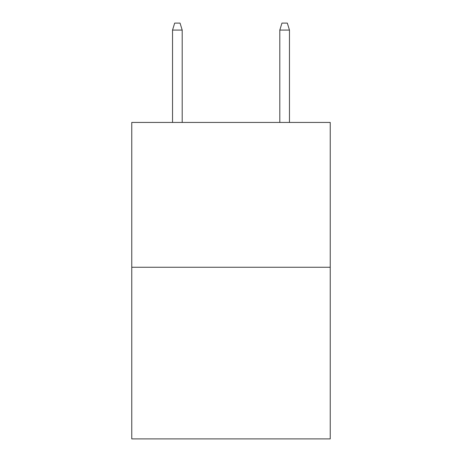 <?xml version="1.0" encoding="UTF-8"?>
<svg xmlns="http://www.w3.org/2000/svg" width="462" height="462" viewBox="0 0 462 462"><rect width="100%" height="100%" fill="white"/><g stroke="black" fill="none" stroke-linecap="round" stroke-linejoin="round"><path stroke-width="0.69" d="M330.232 267.261L330.232 122.436L131.768 122.436L131.768 438.9L330.232 438.9L330.232 267.261L131.768 267.261M182.19 122.436L182.19 30.07L172.534 30.07L172.534 122.436M172.534 30.07L174.682 23.1L180.041 23.1L182.19 30.07M279.81 30.07L281.959 23.1L287.318 23.1L289.466 30.07L279.81 30.07L279.81 122.436M289.466 30.07L289.466 122.436"/></g></svg>
